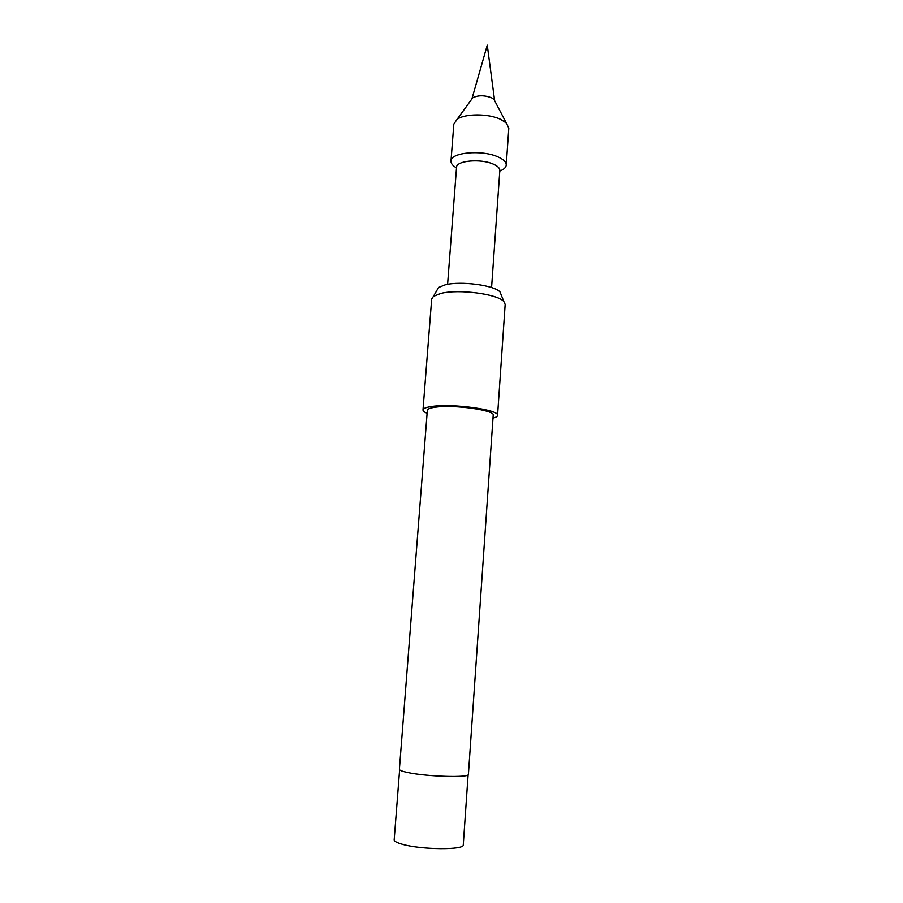 <?xml version="1.0" encoding="UTF-8"?>
<svg xmlns="http://www.w3.org/2000/svg" width="903" height="903" viewBox="0 0 903 903"><rect width="100%" height="100%" fill="white"/><g stroke="black" fill="none" stroke-linecap="round" stroke-linejoin="round"><path stroke-width="1.35" d="M471.287 99.793L472.732 97.806C478.037 95.154 484.268 95.131 491.435 97.727L493.941 99.364L495.081 101.542M499.777 171.051C503.829 169.471 505.985 167.473 506.233 165.08L508.807 128.091L506.301 122.977L500.533 119.309C488.309 113.406 464.763 113.473 457.053 119.354L453.837 124.05L450.981 161.016C450.879 163.432 452.719 165.712 456.5 167.879M506.233 165.08C506.312 162.1 503.524 159.368 497.869 156.851C481.931 149.492 450.405 152.449 450.981 161.016M491.571 287.572L499.822 170.453C499.878 168.139 497.677 166.017 493.207 164.064C480.712 158.386 456.117 160.644 456.546 167.281L447.595 284.343M436.996 290.202L438.553 287.504L445.168 284.84C460.632 280.765 494.63 285.28 500.048 292.019L501.199 294.92M497.553 415.414L505.161 304.379L503.829 301.534C497.734 294.006 458.622 288.87 440.957 293.396L433.429 296.365L431.69 298.983L422.999 409.939C423.202 408.382 426.272 407.208 432.221 406.406C453.08 403.302 499.901 409.894 497.553 415.414C497.44 416.486 495.916 417.389 492.993 418.123M399.397 769.322C399.408 770.282 402.106 771.331 407.513 772.483C426.318 776.67 469.944 777.957 468.397 774.39L493.196 415.143C495.228 410.255 453.995 404.454 435.551 407.174C430.268 407.874 427.525 408.924 427.345 410.301L399.397 769.322M427.108 413.292C424.32 412.14 422.954 411.023 422.999 409.939M399.623 769.819L394.182 839.813C394.148 841.246 396.823 842.725 402.207 844.249C420.933 849.825 464.695 850.174 463.262 844.892L468.104 774.853M494.539 100.052L487.259 45.15L472.043 98.404M472.732 97.806L457.053 119.354M438.553 287.504L433.429 296.365M500.048 292.019L503.829 301.534M493.941 99.364L506.301 122.977"/></g></svg>
